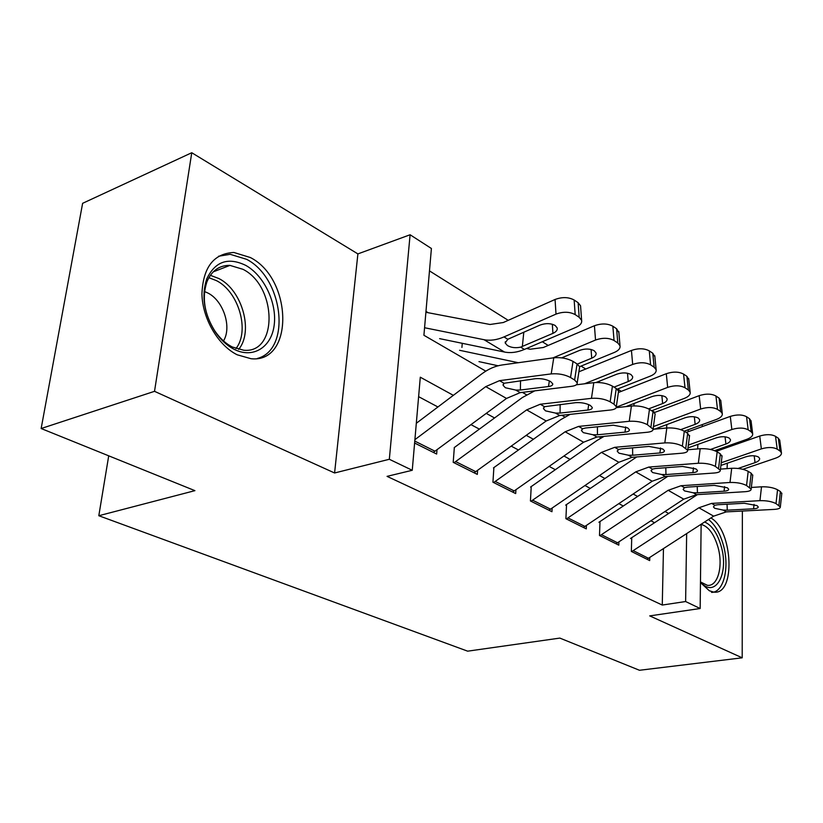 <?xml version="1.0" encoding="UTF-8"?>
<svg xmlns="http://www.w3.org/2000/svg" width="823" height="823" viewBox="0 0 823 823"><rect width="100%" height="100%" fill="white"/><g stroke="black" fill="none" stroke-linecap="round" stroke-linejoin="round"><path stroke-width="1.23" d="M700.455 582.571L709.344 590.77L713.644 592.076C735.906 595.79 733.067 530.351 710.897 517.945M250.377 257.537L233.866 252.476C213.661 253.484 203.014 267.352 201.923 294.078C202.509 318.758 218.229 345.475 237.189 354.785L251.066 358.725C294.171 363.427 292.731 278.997 250.377 257.537M701.134 524.261L700.157 608.516L649.728 615.892L742.202 657.814L639.481 670.272L559.835 638.092L467.649 651.168L98.811 515.723L194.917 490.652L41.15 428.526L82.619 203.322L191.759 152.728L154.518 391.326L334.591 472.978L389.33 459.275L410.101 234.761L431.406 248.495L423.917 335.27L485.786 371.152M334.591 472.978L357.892 253.906L191.759 152.728M357.892 253.906L410.101 234.761M654.82 412.405L652.011 410.636M621.303 391.347L617.569 389.012M585.811 369.064L581.069 366.091M548.19 345.434L542.316 341.751M508.223 320.342L429.472 270.89M742.202 657.814L742.367 511.042M41.15 428.526L154.518 391.326M631.725 538.273L631.344 551.431L649.676 560.597L649.748 557.541M599.988 522.049L599.494 535.495L618.803 545.155L618.906 541.945M566.533 504.952L565.905 518.696L586.274 528.88L586.408 525.506M531.216 486.897L530.434 500.96L551.955 511.721L552.13 508.161M493.872 467.803L492.936 482.206L515.692 493.584L515.918 489.819M454.327 447.589L453.206 462.331L477.319 474.398L477.597 470.396M428.166 312.719L425.975 311.403M461.929 347.409L462.248 343.304M453.35 395.338L420.296 377.201L412.251 470.283L387.057 476.363L662.268 605.049L663.461 548.663M654.501 522.687L650.952 520.794M623.196 505.96L618.875 503.655M590.184 488.327L584.999 485.549M555.319 469.696L549.188 466.415M518.449 449.996L511.258 446.148M479.377 429.122L471.023 424.658M437.929 406.974L418.609 396.655M414.607 443.031L436.653 454.049L436.992 449.8M108.718 455.819L98.811 515.723M700.157 608.516L685.621 601.531L686.66 533.633M662.268 605.049L685.621 601.531M412.251 470.283L389.33 459.275M702.297 424.596L702.276 426.602M688.213 431.715L688.244 429.719M522.368 392.365L526.514 394.762M561.862 415.265L564.856 416.994M599.041 436.818L601.006 437.959M634.111 457.156L635.161 457.763M668.564 513.429L665.046 511.495M637.486 496.372L633.185 494.016M604.689 478.379L599.545 475.55M570.051 459.368L563.961 456.024M533.407 439.266L526.267 435.346M494.572 417.961L486.259 413.393M414.895 439.667L485.745 386.625L499.51 380.658L551.215 373.899L553.766 357.789C560.967 357.172 567.386 358.375 573.024 361.39L570.534 377.51C564.866 374.537 558.426 373.344 551.215 373.899M416.315 423.279L481.62 374.012C488.296 369.013 495.137 365.998 502.164 364.959L553.766 357.789M433.33 452.393L506.515 398.435L520.198 392.633L571.656 386.316C575.575 385.771 577.427 384.608 577.211 382.829L574.608 380.01L570.534 377.51M574.608 380.01L577.077 363.931L573.024 361.39M577.077 363.931L579.659 366.811L579.474 368.056M520.548 380.607L520.383 390.02L515.795 390.081L505.353 387.736L503.12 385.329L504.026 383.271L535.331 378.703C540.989 378.261 546.071 379.218 550.587 381.543L552.747 383.827C552.922 385.205 551.503 386.11 548.478 386.532L549.373 380.905M520.383 390.02L548.478 386.532M439.605 338.634L504.509 352.038C510.692 353.273 517.317 352.409 524.385 349.436L576.079 327.276C580.256 325.363 582.108 323.048 581.614 320.332L579.176 317.277L578.127 302.71L580.554 305.796L580.647 307.123M424.565 327.739L484.027 339.704C490.22 340.907 496.876 339.981 503.985 336.916L556.009 314.108L555.062 299.479C562.243 296.846 568.6 297.021 574.145 300.014L578.127 302.71M425.903 312.287L490.024 324.488L503.306 322.523L555.062 299.479M520.65 347.141C515.548 348.222 511.134 347.676 507.421 345.526L505.188 342.985L507.812 339.271L540.001 325.095C545.67 323.058 550.721 323.182 555.175 325.486L557.202 327.966C557.593 330.085 556.163 331.875 552.922 333.366L520.65 347.141L524.385 349.436M574.145 300.014L575.184 314.612L579.176 317.277M575.184 314.612C569.619 311.66 563.23 311.495 556.009 314.108M234.267 349.374C226.994 345.65 220.615 339.765 215.132 331.69C204.032 313.635 201.213 296.064 206.696 279.007C215.07 261.426 228.084 256.879 245.738 265.376C264.111 275.551 277.094 303.059 274.203 325.013C271.59 347.111 253.247 358.982 234.267 349.374M242.98 269.316L229.946 265.387C219.247 265.232 211.552 270.767 206.851 282.011C201.789 297.772 204.382 313.995 214.638 330.661C219.7 338.109 225.595 343.561 232.323 346.997L243.649 350.217C278.174 353.983 277.053 286.229 242.98 269.316M223.486 340.917C232.065 327.225 223.414 300.621 207.797 292.967L204.567 291.537M257.393 358.447C291.548 349.652 283.349 277.989 246.571 259.307L230.173 254.307L218.527 256.262M704.632 521.998C711.967 525.218 717.512 533.438 721.287 546.657C729.219 573.837 715.084 599.185 700.466 581.933L707.348 585.307C717.738 586.84 723.345 566.327 718.088 547.573C714.199 534.209 708.541 526.483 701.134 524.374M711.525 592.395C723.695 592.529 729.692 567.819 723.479 545.536C720.115 533.376 715.125 524.704 708.5 519.488M454.029 462.742L526.658 409.885L540.258 404.237L591.459 398.342L593.805 382.654C600.903 382.129 607.117 383.292 612.435 386.131L610.152 401.819C604.802 399.032 598.568 397.869 591.459 398.342M576.326 384.804L593.805 382.654M454.214 447.609L522.41 397.499L534.775 390.843M474.12 472.793L546.194 420.985L559.712 415.492L610.645 409.998C614.596 409.504 616.489 408.414 616.314 406.716L613.968 404.165L610.152 401.819M613.968 404.165L616.242 388.518L612.435 386.131M616.242 388.518L618.567 391.12L618.412 392.18M560.134 404.432L560.082 413.074L555.566 413.095L545.526 410.862L543.499 408.681L544.497 406.685L575.555 402.673C581.12 402.313 586.048 403.229 590.317 405.42L592.262 407.478C592.406 408.805 590.955 409.648 587.9 410.039L588.712 404.607M560.082 413.074L587.9 410.039M493.635 482.556L565.164 431.766L578.59 426.417L629.256 421.294L631.416 406.006C638.411 405.574 644.43 406.696 649.46 409.37L647.351 424.658C642.3 422.024 636.261 420.903 629.256 421.294M616.211 407.663L631.416 406.006M493.471 467.896L560.813 419.617L570.082 414.37M512.606 492.041L583.579 442.229L596.912 437.023L647.31 432.26C651.281 431.818 653.205 430.789 653.071 429.174L647.351 424.658M650.952 426.859L653.04 411.613L649.46 409.37M653.04 411.613L655.139 413.969L655.015 414.885M597.405 426.808L597.447 434.77L593.013 434.76L583.332 432.641L581.501 430.655L582.581 428.732L585.729 427.97L613.351 425.213L627.661 427.867L629.42 429.729C629.533 430.995 628.052 431.797 624.976 432.137L625.717 426.931M597.447 434.77L624.976 432.137M531.041 501.258L601.469 452.393L614.709 447.321L664.819 442.897L666.815 427.991C673.698 427.631 679.531 428.721 684.304 431.242L682.37 446.138C677.576 443.659 671.722 442.579 664.819 442.897M653.092 429.308L666.815 427.991M530.568 487.041L597.025 440.47L604.144 436.334M548.962 510.229L618.845 462.279L632.002 457.331L681.825 453.216C685.826 452.825 687.781 451.858 687.678 450.315L682.37 446.138M685.754 448.216L687.678 433.351L684.304 431.242M687.678 433.351L689.489 436.293M632.568 447.856L632.681 455.232L628.319 455.201L618.989 453.175L617.322 451.364L618.485 449.502L621.622 448.813L648.946 446.426L662.824 448.998L664.418 450.695C664.511 451.899 663.009 452.65 659.902 452.959L660.581 447.959M632.681 455.232L659.902 452.959M566.409 518.953L635.747 471.877L648.812 467.063L698.346 463.256L700.188 448.72C706.967 448.432 712.625 449.481 717.162 451.858L715.372 466.394C710.825 464.049 705.146 462.999 698.346 463.256M687.75 449.759L700.188 448.72M565.658 505.127L636.714 456.94M583.384 527.44L652.186 481.218L665.159 476.517L714.405 472.999C718.417 472.649 720.392 471.744 720.32 470.272L715.372 466.394M718.572 468.359L720.341 453.864L717.162 451.858M720.341 453.864L721.997 456.498M665.797 467.721L665.961 474.562L661.682 474.501L652.66 472.567L651.147 470.91L652.382 469.12L655.52 468.503L682.524 466.446L696.001 468.935L697.451 470.489C697.513 471.63 695.991 472.34 692.873 472.618L693.491 467.824M665.961 474.562L692.873 472.618M579.629 366.677L614.39 352.419C618.577 350.577 620.46 348.355 620.007 345.763L617.806 343.006L616.602 328.758L618.896 332.657M478.976 361.626L498.121 365.772M459.573 350.289L518.284 362.717M552.933 357.902L595.533 340.043L594.422 325.743C601.479 323.254 607.631 323.418 612.857 326.227L616.602 328.758M526.566 348.499L530.156 349.23L543.334 347.501L594.422 325.743M612.857 326.227L614.051 340.506L617.806 343.006M614.051 340.506C608.794 337.728 602.621 337.574 595.533 340.043M577.335 364.095L591.716 358.18C594.967 356.75 596.418 355.022 596.058 352.995L594.227 350.752C590.019 348.592 585.132 348.468 579.557 350.403L561.718 357.851M617.168 389.166L650.427 376.07C654.635 374.3 656.528 372.171 656.126 369.692L654.131 367.192L652.793 353.252L654.871 356.709M584.453 383.806L632.681 364.424L631.436 350.444C638.37 348.088 644.316 348.232 649.275 350.876L652.793 353.252M578.898 371.79L631.436 350.444M649.275 350.876L650.592 364.836L654.131 367.192M650.592 364.836C645.623 362.223 639.646 362.089 632.681 364.424M614.04 387.129L628.216 381.533C631.478 380.154 632.949 378.498 632.63 376.564L630.974 374.527C626.982 372.49 622.25 372.387 616.766 374.208L596.109 382.479M651.672 410.759L684.397 398.373C688.604 396.665 690.528 394.618 690.158 392.252L688.347 389.979L686.896 376.337L688.789 379.413M616.345 407.169L667.659 387.386L666.301 373.704C673.111 371.471 678.872 371.605 683.574 374.095L686.896 376.337M618.371 392.499L666.301 373.704M683.574 374.095L685.014 387.756L688.347 389.979M685.014 387.756C680.302 385.298 674.51 385.174 667.659 387.386M648.606 408.877L662.638 403.548C665.91 402.221 667.402 400.626 667.103 398.785L665.591 396.923C661.815 395.009 657.227 394.917 651.837 396.645L625.943 406.603M684.222 431.18L716.473 419.421C720.681 417.775 722.625 415.821 722.285 413.558L720.629 411.469L719.086 398.126L720.814 400.873M653.421 426.592L700.661 409.041L699.19 395.657C705.897 393.538 711.484 393.651 715.948 396.007L719.086 398.126M654.316 412.59L699.19 395.657M715.948 396.007L717.491 409.381L720.629 411.469M717.491 409.381C713.006 407.056 707.399 406.943 700.661 409.041M654.491 429.174L684.942 417.817C690.24 416.181 694.684 416.263 698.285 418.074L699.663 419.771C699.931 421.541 698.429 423.063 695.147 424.349L680.724 429.627M599.905 535.701L668.173 490.313L681.063 485.724L730.001 482.473L731.698 468.287C738.385 468.061 743.879 469.079 748.189 471.342L746.543 485.529C742.212 483.307 736.698 482.288 730.001 482.473M720.454 469.11L731.698 468.287M598.918 522.266L667.782 476.332M616.005 543.756L683.738 499.16L696.546 494.674L745.185 491.691C749.208 491.382 751.204 490.529 751.152 489.129L746.543 485.529M749.568 487.381L751.204 473.225L748.189 471.342M751.204 473.225L752.716 475.601M697.246 486.475L697.451 492.854L693.244 492.771L684.53 490.92L683.131 489.397L684.438 487.669L687.565 487.113L714.261 485.364L727.347 487.772L728.664 489.191C728.715 490.292 727.172 490.961 724.045 491.197L724.6 486.609M697.451 492.854L724.045 491.197M714.631 450.654L746.811 439.328C751.008 437.743 752.963 435.871 752.664 433.7L751.152 431.797L749.516 418.732L751.09 421.191M688.347 445.089L731.853 429.513L730.289 416.407C736.873 414.391 742.295 414.494 746.543 416.716L749.516 418.732M686.217 432.435L730.289 416.407M746.543 416.716L748.179 429.812L751.152 431.797M748.179 429.812C743.91 427.621 738.468 427.518 731.853 429.513M710.486 449.461L725.907 444.019C729.178 442.784 730.69 441.313 730.454 439.616L729.188 438.073C725.773 436.355 721.452 436.283 716.247 437.846L687.987 447.928M631.683 551.595L698.892 507.77L711.607 503.398L759.948 500.662L761.512 486.805C768.096 486.64 773.435 487.617 777.54 489.757L776.017 503.614C771.902 501.505 766.542 500.518 759.948 500.662M751.348 487.453L761.512 486.805M630.48 538.509L697.39 494.623M646.971 559.239L713.654 516.155L726.277 511.885L774.32 509.386C778.342 509.118 780.348 508.305 780.338 506.968L776.017 503.614M778.877 505.373L780.389 491.547L777.54 489.757M780.389 491.547L781.778 493.697M727.048 504.221L727.285 510.178L723.15 510.075L714.714 508.305L713.438 506.906L714.796 505.24L717.913 504.736L744.29 503.264L757.006 505.6L758.22 506.906C758.25 507.956 756.687 508.583 753.559 508.789L754.063 504.396M727.285 510.178L753.559 508.789M742.85 469.305L775.544 458.185C779.731 456.662 781.696 454.852 781.428 452.773L780.039 451.035L778.332 438.237L779.772 440.449M721.236 462.763L761.368 448.885L759.732 436.046C766.203 434.133 771.47 434.225 775.513 436.334L778.332 438.237M716.216 451.333L759.732 436.046M775.513 436.334L777.221 449.152L780.039 451.035M777.221 449.152C773.157 447.084 767.88 446.992 761.368 448.885M738.046 468.462L755.041 462.66C758.312 461.466 759.835 460.057 759.619 458.432L758.456 457.012C755.205 455.386 751.008 455.314 745.885 456.806L720.907 465.417M504.026 383.271L499.51 380.658M520.198 392.633L515.795 390.081M506.515 398.435L485.745 386.625M435.038 451.241L414.771 441.087M503.985 336.916L507.812 339.271M484.027 339.704L504.509 352.038M552.922 333.366L552.346 324.262M523.798 332.173L522.348 346.524M210.349 275.314L218.867 278.534C242.25 290.221 253.721 331.504 238.639 349.405M235.944 348.571C250.007 330.99 238.793 291.774 216.428 280.622L208.867 277.69M544.497 406.685L540.258 404.237M559.712 415.492L555.566 413.095M546.194 420.985L526.658 409.885M475.797 471.692L455.716 461.621M582.581 428.732L578.59 426.417M596.912 437.023L593.013 434.76M583.579 442.229L565.164 431.766M514.262 490.981L495.312 481.476M618.485 449.502L614.709 447.321M632.002 457.331L628.319 455.201M618.845 462.279L601.469 452.393M550.608 509.211L532.687 500.219M652.382 469.12L648.812 467.063M665.159 476.517L661.682 474.501M652.186 481.218L635.747 471.877M584.999 526.463L568.035 517.955M591.716 358.18L591.058 349.477M562.726 357.429L562.675 357.984M628.216 381.533L627.496 373.22M599.432 381.152L599.309 382.551M617.682 406.675L618.834 407.375M662.638 403.548L661.867 395.626M634.08 403.476L633.905 405.862M653.174 428.444L654.378 429.184M695.147 424.349L694.334 416.798M666.856 424.514L666.63 428.011M684.438 487.669L681.063 485.724M696.546 494.674L693.244 492.771M683.738 499.16L668.173 490.313M617.6 542.81L601.51 534.744M725.907 444.019L725.063 436.818M697.894 444.389L697.637 448.936M714.796 505.24L711.607 503.398M726.277 511.885L723.15 510.075M713.654 516.155L698.892 507.77M648.534 558.323L633.268 550.669M755.041 462.66L754.187 455.798M727.337 463.205L727.059 468.626M503.12 385.329L503.141 384.31M579.659 366.811L577.211 382.829M505.178 342.985L505.312 341.761M581.614 320.332L580.554 305.796M214.638 330.661L215.132 331.69M206.851 282.011L206.696 279.007M213.219 271.868L229.946 265.387M543.499 408.681L543.509 407.807M618.567 391.12L616.314 406.716M581.501 430.655L581.501 429.904M655.139 413.969L653.071 429.174M617.322 451.364L617.312 450.716M689.581 435.501L687.678 450.315M651.137 470.91L651.127 470.355M722.08 455.808L720.32 470.272M620.007 345.763L618.803 331.556M656.126 369.692L654.789 355.793M690.158 392.252L688.707 378.652M722.285 413.558L720.732 400.235M752.778 475.015L751.152 489.129M752.664 433.7L751.029 420.656M781.84 493.183L780.338 506.968M781.428 452.773L779.71 440.007"/></g></svg>
